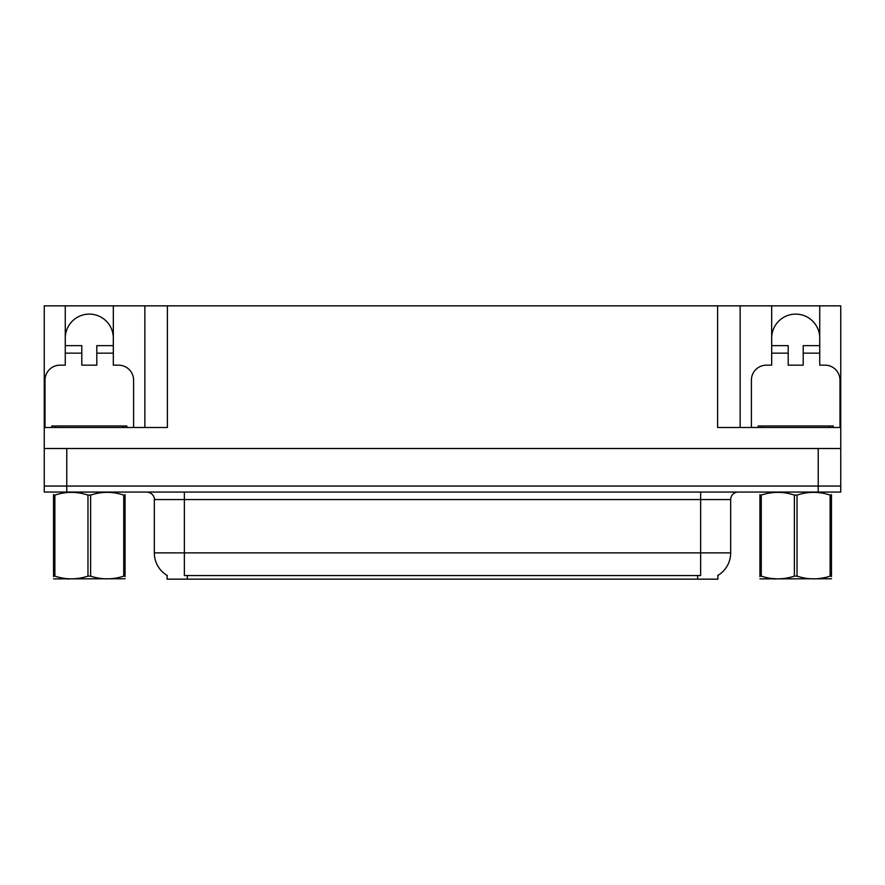 <?xml version="1.0" encoding="UTF-8"?>
<svg xmlns="http://www.w3.org/2000/svg" width="885" height="885" viewBox="0 0 885 885"><rect width="100%" height="100%" fill="white"/><g stroke="black" fill="none" stroke-linecap="round" stroke-linejoin="round"><path stroke-width="1.33" d="M717.912 575.416L717.912 579.155L167.088 579.155L167.088 575.416M65.269 338.136A24.028 24.028 0 0 1 89.296 314.109A24.028 24.028 0 0 1 113.324 338.136M66.773 492.06L840.75 492.06L840.75 486.053L44.25 486.053L44.25 448.507L66.773 448.507L66.773 486.053L44.25 486.053L44.25 492.06L66.773 492.06L66.773 486.053L840.75 486.053L840.75 448.507L66.773 448.507M45.002 427.488L45.002 380.174A15.012 15.012 0 0 1 60.014 365.162L65.269 365.162L65.269 353.148L81.796 353.148L81.796 365.162L96.808 365.162L96.808 353.148L113.324 353.148L113.324 305.845L717.613 305.845L717.613 427.488L840.75 427.488L840.75 448.507M81.796 353.148L81.796 345.637L65.269 345.637L65.269 305.845L44.25 305.845L44.25 427.488L167.387 427.488L167.387 305.845M44.25 427.488L44.25 448.507M751.398 427.488L751.398 380.174A15.012 15.012 0 0 1 766.421 365.162L771.676 365.162L771.676 353.148L788.192 353.148L788.192 365.162L803.204 365.162L803.204 353.148L819.731 353.148L819.731 305.845L840.75 305.845L840.75 427.488M144.863 305.845L144.863 427.488M717.613 305.845L740.137 305.845L740.137 427.488M740.137 305.845L771.676 305.845L771.676 353.148M819.731 305.845L771.676 305.845M65.269 305.845L113.324 305.845M819.731 338.136A24.028 24.028 0 0 0 795.703 314.109A24.028 24.028 0 0 0 771.676 338.136M167.309 575.549A26.285 26.285 0 0 1 154.322 552.871L184.357 552.871L184.357 575.549L700.643 575.549L700.643 552.871L730.678 552.871L730.678 499.56A7.511 7.511 0 0 1 738.19 492.06M154.322 552.871L154.322 499.56C154.709 498.344 153.426 492.746 146.81 492.06M717.691 575.549A26.285 26.285 0 0 0 730.678 552.871M113.324 353.148L113.324 365.162L118.579 365.162A15.012 15.012 0 0 1 133.602 380.174L133.602 427.488M113.324 345.637L96.808 345.637L96.808 353.148M65.269 345.637L65.269 353.148M788.192 353.148L788.192 345.637L771.676 345.637M819.731 353.148L819.731 365.162L824.986 365.162A15.012 15.012 0 0 1 839.998 380.174L839.998 427.488M819.731 345.637L803.204 345.637L803.204 353.148M51.761 427.488L51.761 425.984L126.843 425.984L126.843 427.488M833.239 425.984L833.239 427.488L833.239 425.984L758.157 425.984L758.157 427.488M125.062 578.757L53.542 578.878M125.062 576.611L125.062 576.124C125.062 579.752 125.062 579.752 125.062 576.124L123.734 576.124L123.734 495.091C112.738 491.452 101.709 491.452 90.624 495.091L87.969 495.091C76.984 491.452 65.955 491.452 54.87 495.091L53.542 495.091C53.542 491.452 53.542 491.452 53.542 495.091L53.542 494.593M90.624 495.091L90.624 576.124C101.62 579.752 112.649 579.752 123.734 576.124M90.624 576.124L87.969 576.124L87.969 495.091M125.062 494.604L125.062 495.091C125.062 491.452 125.062 491.452 125.062 495.091L123.734 495.091M125.062 495.091L125.062 576.124M54.87 495.091L54.87 576.124L53.542 576.124L53.542 495.091M54.87 576.124C65.855 579.752 76.895 579.752 87.969 576.124M53.542 576.124C53.542 579.752 53.542 579.752 53.542 576.124L53.542 576.611M831.457 578.757L759.938 578.878M831.457 576.611L831.457 576.124C831.457 579.752 831.457 579.752 831.457 576.124L830.13 576.124L830.13 495.091C819.145 491.452 808.105 491.452 797.031 495.091L794.376 495.091C783.38 491.452 772.351 491.452 761.266 495.091L759.938 495.091C759.938 491.452 759.938 491.452 759.938 495.091L759.938 494.593M797.031 495.091L797.031 576.124C808.016 579.752 819.045 579.752 830.13 576.124M797.031 576.124L794.376 576.124L794.376 495.091M831.457 494.604L831.457 495.091C831.457 491.452 831.457 491.452 831.457 495.091L830.13 495.091M831.457 495.091L831.457 576.124M761.266 495.091L761.266 576.124L759.938 576.124L759.938 495.091M761.266 576.124C772.262 579.752 783.291 579.752 794.376 576.124M759.938 576.124C759.938 579.752 759.938 579.752 759.938 576.124L759.938 576.611M818.227 448.507L818.227 492.06M697.634 579.155L697.634 575.416M187.366 579.155L187.366 575.416M700.643 492.06L700.643 499.56L154.322 499.56M730.678 499.56L700.643 499.56L700.643 552.871L184.357 552.871L184.357 492.06M123.092 425.984L123.092 427.488M55.512 425.984L55.512 427.488M829.488 425.984L829.488 427.488M761.908 425.984L761.908 427.488M68.964 578.668L68.123 579.155M775.36 578.668L774.53 579.155"/></g></svg>
